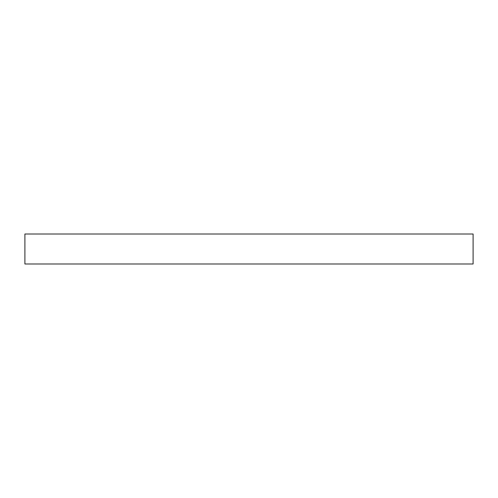 <?xml version="1.0" encoding="UTF-8"?>
<svg xmlns="http://www.w3.org/2000/svg" width="498" height="498" viewBox="0 0 498 498"><rect width="100%" height="100%" fill="white"/><g stroke="black" fill="none" stroke-linecap="round" stroke-linejoin="round"><path stroke-width="0.75" d="M473.1 263.996L473.1 234.004L24.9 234.004L24.9 263.996L473.1 263.996"/></g></svg>

